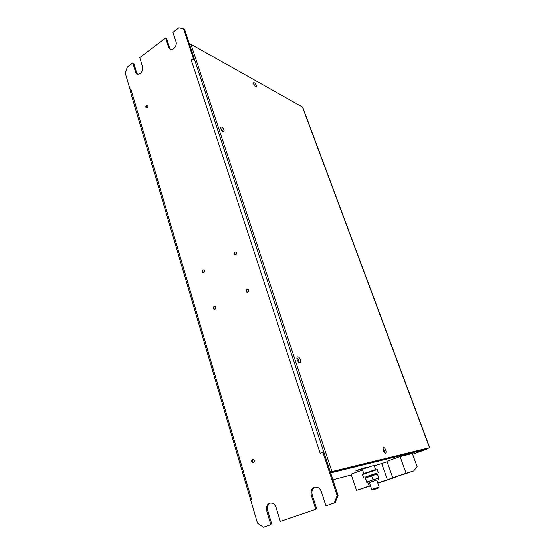 <?xml version="1.0" encoding="UTF-8"?>
<svg xmlns="http://www.w3.org/2000/svg" width="555" height="555" viewBox="0 0 555 555"><rect width="100%" height="100%" fill="white"/><g stroke="black" fill="none" stroke-linecap="round" stroke-linejoin="round"><path stroke-width="0.83" d="M146.659 107.941L146.673 107.941C147.824 107.448 148.15 106.602 147.651 105.415L146.263 105.561C145.528 106.81 145.66 107.608 146.659 107.941L146.263 105.561M252.768 462.745L253.878 462.433C254.62 461.281 254.461 460.303 253.385 459.485L252.206 459.616C251.283 460.893 251.471 461.933 252.768 462.745L252.206 459.616M214.313 309.517L214.91 309.419C215.923 308.58 216.027 307.643 215.222 306.617L213.814 306.707C212.967 307.983 213.134 308.92 214.313 309.517L213.814 306.707M203.172 272.644L203.636 272.581C204.698 271.818 204.857 270.896 204.115 269.827L202.693 269.91C201.86 271.194 202.02 272.103 203.172 272.644L202.693 269.91M247.142 292.346L247.766 292.235C248.786 291.437 248.924 290.508 248.175 289.446L246.6 289.474C245.712 290.799 245.893 291.75 247.142 292.346L246.6 289.474M235.181 254.835L235.66 254.766C236.742 254.037 236.936 253.122 236.243 252.019L234.661 252.053C233.794 253.371 233.967 254.294 235.181 254.835L234.661 252.053M378.364 488.039L372.738 489.954L378.364 488.039M372.731 489.947L371.725 489.427L379.141 486.929M371.725 489.42L369.332 482.468L376.727 479.964L379.141 486.922L378.67 487.949M369.352 482.531L376.755 480.033M365.523 477.973L366.876 482.663L365.169 477.605L365.523 477.973L371.642 475.822L373.029 479.846L378.781 477.994L378.066 479.513M375.929 473.366L365.884 476.759L365.197 477.571M371.642 475.822L377.393 473.991L375.908 473.36M365.696 476.974L376.214 473.429M363.525 477.536L362.484 474.497L377.227 469.523M363.442 468.482L355.776 470.883L363.442 468.482M320.068 453.303L322.878 452.256L337.135 495.615L334.249 503.024L325.945 505.862L321.338 491.591C319.93 488.15 317.71 486.666 314.671 487.151L314.331 487.255C311.417 488.705 310.405 491.335 311.286 495.143L315.802 509.33L280.324 521.464L276.113 507.561C274.808 504.19 272.727 502.733 269.876 503.191L269.591 503.274C266.865 504.648 265.9 507.187 266.698 510.891L270.826 524.711L263.396 527.25L257.485 523.212L250.562 499.646L251.554 499.264L130.779 88.814L130.03 89.355L125.27 73.163L127.345 67.051L132.798 62.895L135.587 72.219L137.154 74.203C140.984 74.335 142.795 71.914 142.593 66.947L139.763 57.595L165.605 37.907L168.623 47.369L170.094 49.263C173 51.088 177.427 45.538 176.018 41.805L172.952 32.315L178.946 27.75L183.65 28.922L193.383 58.532L191.246 60.086L320.179 453.282M315.143 487.047C312.319 488.539 311.348 491.147 312.222 494.873L311.286 495.143M270.375 503.08C267.801 504.53 266.906 507.041 267.69 510.6L266.698 510.891M364.219 473.727L363.789 473.505L375.568 469.537M363.782 473.484L362.332 469.259L374.105 465.284M358.197 469.821L366.994 467.067L358.197 469.821M299.048 362.498L298.854 360.445L296.918 357.767M222.937 131.708L220.55 128.025M382.943 448.475L384.233 450.584L384.546 452.713M255.3 86.518L253.566 83.812M299.166 362.568L298.951 360.452L296.946 357.635M297.161 359.744C296.71 358.19 296.828 357.219 297.515 356.837C298.611 356.747 299.568 357.732 300.401 359.793C300.852 361.347 300.741 362.318 300.047 362.706C298.958 362.797 297.993 361.811 297.161 359.744M223.041 131.771L220.536 127.907M220.71 128.684L220.904 126.935C222.09 126.942 223.159 128.018 224.109 130.168L223.915 131.917C222.728 131.917 221.66 130.834 220.71 128.684M384.643 452.804L384.303 450.563L382.957 448.35M383.297 450.584C382.777 448.912 382.825 447.885 383.443 447.496C384.247 447.441 385.004 448.287 385.711 450.05C386.238 451.721 386.19 452.748 385.565 453.144C384.768 453.199 384.004 452.353 383.297 450.584M255.39 86.594L253.531 83.701M253.628 84.006L253.69 82.612C254.634 82.681 255.529 83.652 256.389 85.539L256.327 86.941C255.39 86.871 254.488 85.9 253.628 84.006M190.969 44.282L331.959 471.528L429.535 447.719L302.447 107.018L190.969 44.282L189.796 45.149L330.385 472.097L427.627 448.447M427.454 448.572L429.535 447.719M331.959 471.528L330.385 472.097L323.794 452.075L338.037 495.337L337.135 495.615M302.447 107.018L302.766 107.392M412.608 454.212L426.469 449.272L427.523 448.489M193.383 58.532L194.382 59.066L189.796 45.149L194.146 59.239M400.093 456.557L412.351 453.511L417.131 466.595L413.697 470.924L406.08 473.207L400.093 456.557L386.96 461.26L392.808 477.793L406.08 473.207M374.285 465.805L387.147 461.774M370.497 485.84L356.532 490.322L351.058 474.116L362.588 469.988M321.206 452.894L320.082 453.303M191.246 60.086L194.451 59.274M413.697 470.924L392.808 477.793M395.562 476.96L387.383 479.666L381.597 463.182M377.775 482.982L387.383 479.666M395.299 477.279L377.823 483.114M370.407 485.583L369.151 485.965L368.097 482.899M356.532 490.322L369.151 485.965M130.779 88.814L130.057 90.444L250.562 499.646M250.61 499.625L251.54 499.264M403.006 474.567L408.293 472.742L402.847 474.379M384.795 480.852L379.245 482.531L384.643 480.679M370.456 485.736L361.284 488.733L370.476 485.798M334.249 503.024L335.158 502.733L338.037 495.337M330.385 472.097L323.794 452.075L322.878 452.256M194.382 59.066L184.649 29.505L183.65 28.922M165.605 37.907L166.625 38.468L169.636 47.917L170.628 49.478M132.798 62.895L133.845 63.395L136.627 72.705L137.702 74.384M270.826 524.711L263.396 527.25M271.818 524.392L267.69 510.6M315.802 509.33L280.324 521.464M316.738 509.032L312.222 494.873M335.158 502.733L325.945 505.862M357.926 470.029L360.59 469.072L357.913 469.995M356.997 470.473L363.643 468.087L356.983 470.439M362.935 468.642L356.705 470.647L362.914 468.58M378.781 477.994L377.393 473.991M366.897 481.983L373.029 479.846M351.329 474.9L332.91 479.756L351.329 474.907M426.469 449.272L330.641 472.881M168.623 47.369L169.636 47.917M135.587 72.219L136.627 72.705M375.367 469.96L375.582 469.509M374.098 465.263L375.575 469.509M302.732 107.302L429.723 447.691M378.281 472.562L377.213 469.495M367.993 482.912L366.917 482.677"/></g></svg>
